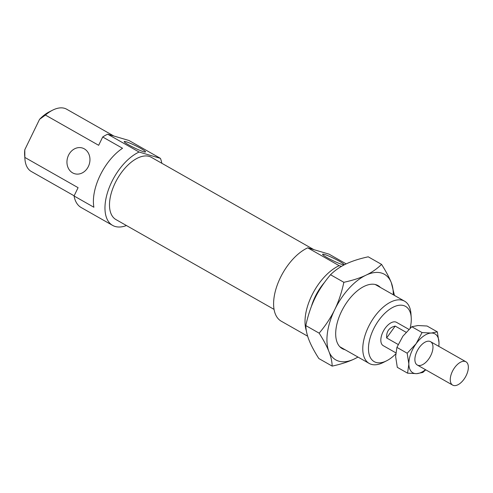 <?xml version="1.0" encoding="UTF-8"?>
<svg xmlns="http://www.w3.org/2000/svg" width="493" height="493" viewBox="0 0 493 493"><rect width="100%" height="100%" fill="white"/><g stroke="black" fill="none" stroke-linecap="round" stroke-linejoin="round"><path stroke-width="0.74" d="M451.576 384.183A13.428 7.081 119.6 0 0 452.679 385.119A13.428 7.081 119.6 0 0 465.466 376.942A13.428 7.081 119.6 0 0 465.94 361.776A13.428 7.081 119.6 0 0 453.856 368.789A13.428 7.081 119.6 0 0 451.576 384.183M398.141 344.478L386.641 337.945C386.272 331.475 389.119 327.525 395.189 326.076L406.072 332.264M386.641 337.945L395.189 326.076M345.032 349.703A36.248 19.116 -60.4 0 1 335.758 335.955A36.248 19.116 -60.4 0 1 341.439 311.564A36.248 19.116 -60.4 0 1 363.846 286.519A36.248 19.116 -60.4 0 1 380.399 287.444M381.564 264.39C386.019 271.415 389.267 277.516 391.319 282.711A49.226 25.956 119.6 0 0 365.954 275.193C371.901 272.37 377.102 268.771 381.564 264.39L368.222 256.81C359.422 258.726 352.057 261.099 346.117 263.921C340.17 266.744 334.969 270.349 330.513 274.73C324 282.434 318.805 290.297 314.916 298.314C311.021 306.326 307.983 315.415 305.814 325.59C305.931 330.144 307.016 335.024 309.074 340.213C311.12 345.408 314.374 351.509 318.829 358.534L332.171 366.114C332.048 361.554 330.963 356.679 328.911 351.484A49.226 25.956 119.6 0 0 354.27 359.003C348.329 361.825 340.965 364.198 332.171 366.114M358.004 357.074L354.27 359.003A49.226 25.956 119.6 0 0 357.918 357.024M319.156 333.169C325.663 325.46 330.865 317.597 334.753 309.586A49.226 25.956 119.6 0 0 328.911 351.484C326.865 346.296 323.611 340.188 319.156 333.169L305.814 325.59M334.753 309.586C338.648 301.568 341.68 292.478 343.855 282.304C352.649 280.388 360.013 278.021 365.954 275.193A49.226 25.956 119.6 0 0 334.753 309.586M393.291 294.765A49.226 25.956 119.6 0 0 391.319 282.711L394.462 295.43M343.855 282.304L330.513 274.73M341.476 266.368L339.147 265.678L307.731 247.831A42.515 22.419 119.6 0 0 277.214 285.151A42.515 22.419 119.6 0 0 281.25 321.196L307.657 336.195M307.731 247.831L329.047 254.148L346.191 263.891M339.147 265.678A42.515 22.419 119.6 0 0 306.344 330.754M313.875 249.655L151.302 157.298A35.804 18.876 119.6 0 0 149.176 156.398A35.804 18.876 119.6 0 0 116.157 181.023A35.804 18.876 119.6 0 0 115.935 219.564L274.053 309.382M107.69 134.195L129 140.505L160.41 158.352L139.1 152.035L107.69 134.195A42.515 22.419 119.6 0 0 102.698 136.992L122.535 148.264A42.515 22.419 119.6 0 0 93.892 207.251L74.055 195.98A42.515 22.419 119.6 0 0 81.209 207.553L112.62 225.4A42.515 22.419 119.6 0 0 126.448 225.535M139.1 152.035A42.515 22.419 119.6 0 0 108.577 189.355A42.515 22.419 119.6 0 0 112.62 225.4M161.815 163.269A42.515 22.419 119.6 0 0 160.41 158.352M408.888 329.361L396.501 322.33A13.428 7.081 119.6 0 0 395.706 321.991A13.428 7.081 119.6 0 0 383.326 331.222A13.428 7.081 119.6 0 0 383.24 345.673L395.787 352.803M84.291 148.837A13.428 11.321 -73.5 0 0 82.269 147.98A13.428 11.321 -73.5 0 0 67.596 157.637A13.428 11.321 -73.5 0 0 74.64 173.727A13.428 11.321 -73.5 0 0 88.894 165.297A13.428 11.321 -73.5 0 0 84.291 148.837M74.135 195.813L31.287 171.478A35.804 18.876 -60.4 0 1 24.921 158.974A35.804 18.876 -60.4 0 1 24.853 157.433L24.786 149.755A31.774 16.756 119.6 0 0 24.65 155.184L24.921 158.974M74.055 195.98L78.085 187.673L24.853 157.433M52.659 110.149L49.269 111.856A31.774 16.756 119.6 0 0 39.545 119.355L45.43 115.06A35.804 18.876 -60.4 0 1 52.659 110.149A35.804 18.876 -60.4 0 1 66.66 109.212L113.834 136.013M45.43 115.06L98.662 145.299L102.698 136.992M128.765 144.93A11.857 1.226 -154.1 0 1 124.211 141.707A11.857 1.226 -154.1 0 1 135.415 145.638A11.857 1.226 -154.1 0 1 145.435 152.01A11.857 1.226 -154.1 0 1 128.765 144.93M327.155 257.636A11.857 1.226 -154.1 0 1 322.601 254.406A11.857 1.226 -154.1 0 1 333.804 258.338A11.857 1.226 -154.1 0 1 343.824 264.71A11.857 1.226 -154.1 0 1 327.155 257.636M324.517 282.397A35.804 18.876 119.6 0 0 311.44 306.332M411.217 317.474L410.946 313.684A35.804 18.876 119.6 0 0 404.58 301.18A35.804 18.876 119.6 0 0 402.448 300.28A35.804 18.876 119.6 0 0 369.436 324.905A35.804 18.876 119.6 0 0 369.214 363.44A35.804 18.876 119.6 0 0 371.34 364.345A35.804 18.876 119.6 0 0 383.215 362.509L386.604 360.802A31.774 16.756 -60.4 0 1 376.067 362.435A31.774 16.756 -60.4 0 1 380.091 318.57A31.774 16.756 -60.4 0 1 411.217 317.474A31.774 16.756 -60.4 0 1 410.139 328.19M395.688 353.962A31.774 16.756 -60.4 0 1 386.604 360.802M24.786 149.755L39.545 119.355M437.334 331.851L439.004 342.666A22.376 11.801 119.6 0 0 431.172 333.046L437.334 331.851L427.061 326.015L417.947 325.534L411.791 326.73L402.873 336.22L396.908 347.386L395.626 356.519L397.296 367.334L407.569 373.17L408.851 364.037A22.376 11.801 119.6 0 0 416.684 373.651L407.569 373.17M431.658 342.617A13.428 7.081 119.6 0 0 425.311 342.025A13.428 7.081 119.6 0 0 414.909 360.334A13.428 7.081 119.6 0 0 426.71 361.449A13.428 7.081 119.6 0 0 431.658 342.617M425.742 369.824L422.84 372.455L416.684 373.651A22.376 11.801 119.6 0 0 425.502 369.682M438.77 346.339A22.376 11.801 119.6 0 0 439.004 342.666L438.844 346.382M431.172 333.046A22.376 11.801 119.6 0 0 416.098 343.732A22.376 11.801 119.6 0 0 408.851 364.037L407.181 353.222L416.098 343.732L422.063 332.565L431.172 333.046M407.181 353.222L396.908 347.386M422.063 332.565L411.791 326.73M417.3 365.023L452.679 385.119M430.562 341.674L465.94 361.776M339.825 346.752L369.214 363.44M375.198 284.486L404.58 301.18"/></g></svg>
